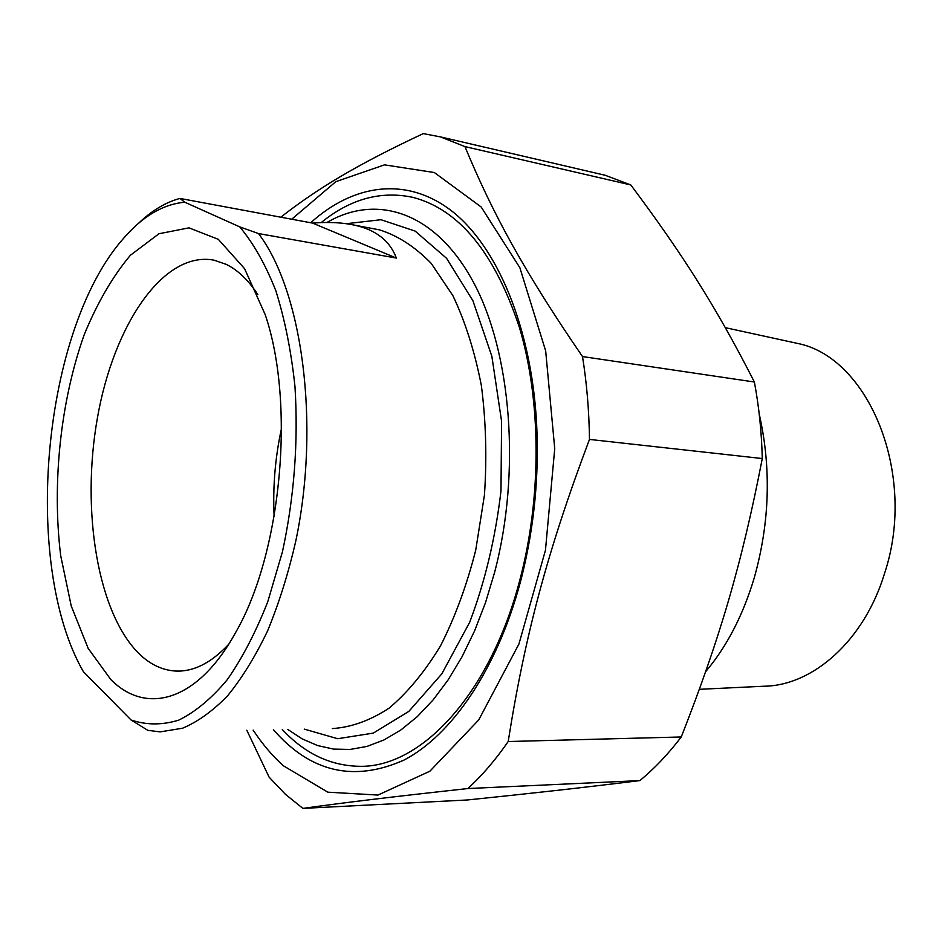 <?xml version="1.0" encoding="UTF-8"?>
<svg xmlns="http://www.w3.org/2000/svg" width="942" height="942" viewBox="0 0 942 942"><rect width="100%" height="100%" fill="white"/><g stroke="black" fill="none" stroke-linecap="round" stroke-linejoin="round"><path stroke-width="1.41" d="M246.804 730.215L269.094 777.138L285.32 794.236L302.877 808.389L467.314 799.982C533.337 793.152 580.178 787.959 639.853 780.6L467.821 788.548C481.998 775.666 495.457 759.994 508.197 741.531L681.254 736.974C668.243 754.059 654.443 768.613 639.853 780.6M754.377 382.005C759.005 406.661 761.642 432.178 762.278 458.542L589.48 439.419C589.103 410.83 586.784 383.206 582.509 356.559L754.377 382.005C715.602 305.903 681.82 253.186 630.799 184.95L464.948 146.599L440.409 136.884L423.276 133.611C356.17 165.074 317.336 188.706 280.787 217.19M596.533 173.257L605.105 175.247L630.799 184.95M253.127 730.085C262.194 743.827 272.214 755.684 283.201 765.669L327.804 792.175L377.966 795.06L429.882 771.215L478.701 719.959L518.924 644.045L545.453 550.258L554.732 448.675L545.677 350.93L519.878 267.752L481.15 206.969L434.356 172.539L384.477 164.862L335.811 181.676L291.726 219.227M467.821 788.548C389.034 797.168 345.29 802.525 302.877 808.389M589.48 439.419C547.114 551.8 524.918 635.897 508.197 741.531M464.948 146.599C492.819 213.846 524.176 271.52 582.509 356.559M681.254 736.974C719.735 638.817 741.837 564.034 762.278 458.542M273.416 729.697C310.365 772.252 353.874 782.378 403.941 760.1C451.677 735.325 497.07 669.385 520.408 581.956L521.821 576.492C534.338 526.237 539.26 475.015 536.575 422.817C531.135 325.873 496.622 245.662 451.383 210.714C405.884 175.954 353.238 184.326 310.695 222.748M184.773 202.212C162.978 204.214 142.525 216.33 123.39 238.538C42.614 329.712 21.301 563.587 83.379 671.693L131.103 720.018L147.847 730.356L160.116 731.875L182.56 728.225C197.832 721.784 212.857 710.951 227.658 695.714C242.082 677.993 255.4 656.386 267.599 630.881C278.926 603.433 288.334 573.442 295.823 540.896C320.433 423.782 302.311 290.948 258.485 233.557L239.727 226.869L184.773 202.212L179.934 198.432L312.638 223.113C328.522 221.829 342.535 222.524 354.651 225.185C375.988 229.872 389.894 240.834 396.382 258.073L258.485 233.557M396.382 258.073L312.638 223.113M239.727 226.869C253.516 243.33 265.562 264.643 275.865 290.831C284.861 319.491 291.243 351.39 294.976 386.526C298.426 441.916 294.257 496.964 282.47 551.682L267.787 601.679C255.824 632.153 242.271 658.222 227.116 679.889C211.397 698.623 195.253 712.046 178.686 720.147C162.224 725.187 146.363 725.14 131.103 720.018M110.791 679.512C146.034 715.331 197.549 701.802 235.453 632.812C281.434 553.814 295.576 403.859 265.232 314.71L244.579 268.67L218.32 239.327L188.965 227.858L158.963 233.746L130.42 255.235C112.687 276.383 97.285 302.853 84.238 334.634C60.523 401.28 51.857 483.199 60.677 555.592L71.251 606.036L88.171 648.379L110.791 679.512M179.934 198.432C165.474 202.353 151.627 210.69 138.392 223.454M228.588 644.41C211.161 662.933 193.581 671.823 175.848 671.057C163.06 670.363 151.262 665.017 140.44 655.02C97.638 614.785 80.812 510.611 97.45 417.742C113.723 324.849 163.472 250.478 214.128 260.192L226.245 264.372C237.796 270.013 248.335 280.092 257.861 294.587M274.134 516.593C272.721 486.802 275.182 457.341 281.54 428.21M326.921 222.489C376.565 193.475 435.392 211.514 473.379 282.105C511.306 352.426 521.091 471.942 494.585 572.442L485.495 602.656L474.591 630.893L462.075 656.715L448.18 679.806L433.167 699.847L417.282 716.65L400.774 730.05L383.924 739.976L366.956 746.429L350.094 749.443L333.562 749.102L317.548 745.534L302.229 738.917L287.746 729.426M282.329 729.532C304.631 753.435 330.195 765.681 359.032 766.293C420.014 768.201 489.852 695.514 519.913 579.73C541.791 497.093 541.297 400.621 519.419 327.439C494.632 252.809 459.143 209.442 412.949 197.373C380.792 190.531 350.188 198.95 321.163 222.606M759.205 413.938C771.463 468.08 769.767 522.845 754.13 578.247C742.92 615.491 726.765 646.624 705.676 671.646M791.304 342.064L797.344 343.383C868.654 357.065 917.579 474.485 884.562 573.395C864.12 640.866 812.663 685.87 763.691 686.235L699.376 689.32M304.242 729.108L337.707 738.716L373.291 733.111L408.828 711.398L441.833 673.836L469.717 622.179C485.024 581.673 495.457 537.917 500.991 490.9L501.58 421.286L491.865 356.312L472.931 300.781L446.59 258.332L415.128 231.084L380.968 219.721L346.373 223.701M373.844 228.8L379.414 229.848C397.724 235.535 414.998 246.733 431.248 263.419L452.878 295.647C465.324 321.811 474.815 351.813 481.374 385.643C485.954 421.003 486.979 457.506 484.435 495.139L475.734 550.104C466.761 585.406 455.01 617.34 440.491 645.906C424.736 671.846 407.568 692.617 388.999 708.219C370.065 720.571 351.154 727.365 332.279 728.578M440.409 136.884L605.105 175.247M179.604 671.081L175.848 671.057M373.927 228.812L354.651 225.185M797.344 343.383L725.34 327.675"/></g></svg>
